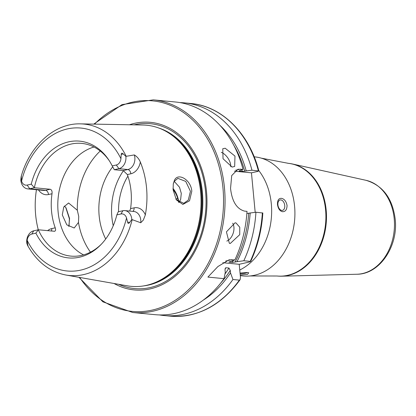 <?xml version="1.0" encoding="UTF-8"?>
<svg xmlns="http://www.w3.org/2000/svg" width="416" height="416" viewBox="0 0 416 416"><rect width="100%" height="100%" fill="white"/><g stroke="black" fill="none" stroke-linecap="round" stroke-linejoin="round"><path stroke-width="0.62" d="M69.046 226.008L69.394 218.78L65.754 207.449M64.371 206.04L66.019 207.797L69.581 218.551L68.843 226.59M189.524 200.803L182.874 204.422L176.342 199.867L173.092 189.727L173.295 183.815L174.45 180.326C177.845 172.276 190.934 179.53 191.812 191.199L189.524 200.803M176.14 199.54L183.742 203.325L188.266 200.132L190.44 191.318L185.739 181.412L177.892 178.36L174.226 181.35L173.274 183.934M225.191 148.231L222.763 148.741L223.038 158.725L232.118 167.076L234.666 166.483L234.978 156.094L225.191 148.231M235.092 222.794L226.429 231.858L229.336 243.277L230.277 243.474L239.73 234.66L239.762 227.24L236.049 222.997L235.092 222.794M240.297 275.678L243.225 275.964A59.821 45.796 -84.5 0 0 249.969 275.964A59.821 45.796 -84.5 0 0 294.58 206.144A59.821 45.796 -84.5 0 0 261.342 158.163A59.821 45.796 -84.5 0 0 254.722 156.874L254.181 156.822M287.867 163.29A56.618 43.342 -84.5 0 1 325.588 209.919A56.618 43.342 -84.5 0 1 276.983 276L277.56 276.058A56.618 43.342 -84.5 0 0 281.627 276.198A56.618 43.342 -84.5 0 0 326.17 209.976A56.618 43.342 -84.5 0 0 292.458 163.987A56.618 43.342 -84.5 0 0 288.444 163.348L261.342 158.163M240.053 273.068L247.374 272.496L248.758 272.792L247.478 274.388L240.235 275.002M280.831 199.914A5.34 3.333 77.3 0 0 280.155 199.956A5.34 3.333 77.3 0 0 277.976 205.369A5.34 3.333 77.3 0 0 281.824 210.418A5.34 3.333 77.3 0 0 282.5 210.376A5.34 3.333 77.3 0 0 284.679 204.963A5.34 3.333 77.3 0 0 280.831 199.914M282.604 211.708C279.864 211.156 278.158 208.749 277.477 204.49C277.368 200.351 278.652 198.297 281.341 198.328C284.263 198.838 286.166 201.204 287.056 205.416C286.962 209.602 285.475 211.697 282.604 211.708M54.621 231.28L38.329 229.778L33.717 230.818A10.426 7.982 -84.5 0 0 26.738 242.861A10.426 7.982 -84.5 0 0 26.764 243.131L27.612 245.456L27.674 244.634C28.179 246.173 28.158 246.449 27.612 245.456L27.695 245.612C36.998 262.002 49.733 271.804 65.9 275.023A76.066 58.23 -84.5 0 0 132.174 219.648L131.82 219.461L129.652 222.461C128.627 223.813 127.951 223.694 127.618 222.118L126.537 217.958A6.9 5.283 95.5 0 0 120.952 213.975L116.849 214.9A58.651 44.902 -84.5 0 1 100.662 244.915A58.651 44.902 -84.5 0 1 35.885 233.142L38.329 229.778A56.618 43.342 -84.5 0 0 70.871 256.1A56.618 43.342 -84.5 0 0 101.332 244.223M114.291 169.718L118.903 168.678L127.868 169.541A4.061 2.532 -102.7 0 1 130.842 173.784L127.353 174.569L123.25 170.581L114.291 169.718L112.221 165.916L116.319 164.991L118.903 168.678A10.426 7.982 -84.5 0 0 125.887 156.634A10.426 7.982 -84.5 0 0 125.856 156.364L123.167 153.863C121.914 152.802 121.269 153.015 121.228 154.502L120.936 158.709A71.796 54.964 -84.5 0 0 67.382 128.939A71.796 54.964 -84.5 0 0 21.57 181.1L21.284 177.018C21.497 175.495 21.445 175.438 21.128 176.857L20.8 180.034A10.426 7.982 95.5 0 0 27.768 188.895L43.571 190.419A10.426 7.982 95.5 0 0 45.542 190.294L50.159 189.254C51.678 189.712 52.296 191.214 52.01 193.747A56.618 43.342 95.5 0 0 51.548 211.25A56.618 43.342 95.5 0 0 55.229 227.817C55.962 230.043 55.598 231.208 54.132 231.306M120.952 213.975L122.881 210.73A10.426 7.982 95.5 0 1 124.852 210.6A10.426 7.982 95.5 0 1 131.799 219.19A10.426 7.982 95.5 0 1 131.82 219.461M132.829 211.375A4.061 2.532 77.3 0 0 134.061 207.854A14.487 11.092 95.5 0 1 145.335 214.906L143.354 220.038L140.743 222.747L132.174 219.648M179.067 202.467L180.658 199.41L181.282 193.378L179.504 187.231L174.226 181.345M77.324 210.257L78.738 216.486L78.473 222.435L74.209 228.004L66.784 224.832L62.286 214.906L63.752 207.033L68.578 202.992L77.324 210.257A67.298 51.522 -84.5 0 1 100.235 151.018M177.616 198.11A12.818 9.812 -84.5 0 0 175.968 199.254M114.072 283.499A84.188 64.449 -84.5 0 0 179.894 271.898A84.188 64.449 -84.5 0 0 206.508 191.656A84.188 64.449 -84.5 0 0 129.397 124.769M65.9 275.023L127.462 285.854A80.933 61.958 -84.5 0 0 151.195 284.045A80.933 61.958 -84.5 0 0 200.611 191.885A80.933 61.958 -84.5 0 0 165.937 131.336A80.933 61.958 -84.5 0 0 142.99 125.018L80.496 123.869C54.886 122.98 30.02 145.35 21.367 175.859M94 147.009A56.618 43.342 -84.5 0 0 58.11 211.884A56.618 43.342 -84.5 0 0 83.585 254.899M112.71 166.79A56.618 43.342 -84.5 0 0 99.159 215.847A56.618 43.342 -84.5 0 0 105.7 239.008M123.484 170.617A56.618 43.342 -84.5 0 0 121.025 174.45A56.618 43.342 -84.5 0 0 111.862 217.074A56.618 43.342 -84.5 0 0 113.235 225.742M178.786 202.28A25.636 19.625 -84.5 0 0 172.999 188.422M178.506 202.082A24.034 18.403 -84.5 0 0 173.082 189.623M109.377 160.878A56.618 43.342 -84.5 0 0 81.749 143.395A56.618 43.342 -84.5 0 0 34.356 187.725L50.159 189.254M127.353 174.569A56.618 43.342 95.5 0 1 131.035 191.136A56.618 43.342 95.5 0 1 130.577 208.64L129.678 211.068M36.447 189.732A77.475 59.311 -84.5 0 0 35.641 214.833A77.475 59.311 -84.5 0 0 38.277 229.793M145.335 214.906A76.944 58.906 -84.5 0 0 146.531 187.647A76.944 58.906 -84.5 0 0 140.338 162.053C139.012 158.917 137.01 156.541 134.332 154.929L125.856 156.364M153.275 99.856A106.824 81.78 -84.5 0 1 224.453 187.834A106.824 81.78 -84.5 0 1 132.746 312.515L154.96 314.662A106.824 81.78 -84.5 0 0 224.026 278.647L207.896 277.087L217.927 266.536L229.07 259.839L234.894 259.891A106.824 81.78 -84.5 0 0 247.01 211.359L244.561 211.12C236.683 208.946 232.008 201.38 230.542 188.422L231.712 175.583L237.947 169.26L243.038 169.348A106.824 81.78 -84.5 0 0 175.49 102.003L153.275 99.856L121.971 104.629L93.766 124.114M38.511 189.93A14.487 11.092 95.5 0 0 48.521 194.532A4.061 2.532 77.3 0 0 45.542 190.294L29.739 188.765L27.154 185.084A6.9 5.283 95.5 0 1 21.57 181.1M27.154 185.084L31.257 184.158L34.356 187.725L29.739 188.765A10.426 7.982 95.5 0 1 27.768 188.895M112.221 165.916A58.651 44.902 -84.5 0 0 108.852 160.072A58.651 44.902 -84.5 0 0 65.754 142.626A58.651 44.902 -84.5 0 0 31.257 184.158M116.319 164.991A6.9 5.283 -84.5 0 0 120.936 158.709M21.284 177.018C21.497 175.495 21.445 175.438 21.128 176.857L21.284 177.018M33.717 230.818L31.788 234.068L35.885 233.142M31.788 234.068A6.9 5.283 -84.5 0 0 27.17 240.349L27.674 244.634M122.881 210.73L118.264 211.77L116.849 214.9M224.026 278.647L225.269 272.407L225.03 269.922L225.321 268.107L225.914 267.748L228.951 268.044L230.261 270.431L230.495 272.912L232.95 279.505L239.366 280.124L240.084 279.739L240.474 277.545L239.221 264.29L249.501 261.976L250.234 261.368L250.635 261.544C257.65 246.428 261.721 230.251 262.839 213.013L255.934 212.217L246.865 213.46M203.154 300.201A101.821 77.948 -84.5 0 0 230.495 272.912M159.437 314.933A106.824 81.78 -84.5 0 0 163.883 315.52A106.824 81.78 -84.5 0 0 232.95 279.505M234.894 259.891L229.169 262.127L232.206 262.418L236.995 261.695A101.821 77.948 -84.5 0 0 250.188 212.919M243.038 169.348L239.517 170.737L239.278 171.142L242.315 171.434L246.215 170.908A101.821 77.948 -84.5 0 0 220.028 125.414M228.868 261.986L229.169 262.127A98.223 75.197 -84.5 0 0 229.377 261.742M239.517 170.737L239.278 171.142A98.223 75.197 -84.5 0 0 239.19 170.825M236.995 261.695L243.823 260.749A106.824 81.78 -84.5 0 0 255.934 212.217M246.215 170.908L251.961 170.206A106.824 81.78 -84.5 0 0 184.418 102.866A106.824 81.78 -84.5 0 0 179.941 102.596M243.823 260.749L250.234 261.368A106.824 81.78 -84.5 0 0 262.35 212.841M251.961 170.206L258.866 170.981C249.402 133.557 221.894 106.054 190.83 103.485L184.418 102.866M190.83 103.485A106.824 81.78 -84.5 0 1 258.378 170.825L258.081 171.335L251.456 172.827L255.185 212.311M234.416 171.184L251.456 172.827M222.82 262.709L239.221 264.29M240.12 273.796A5.34 0.837 174.6 0 0 247.348 272.49M226.819 241.098A10.681 6.77 108.3 0 0 233.168 233.246A10.681 6.77 108.3 0 0 232.695 223.189M230.755 166.764A10.681 5.819 56.1 0 0 221.281 152.344M365.997 180.315C382.793 185.38 392.527 198.344 395.2 219.196C398.382 246.08 379.735 274.29 356.928 274.243A47.388 36.28 -84.5 0 0 394.212 218.811A47.388 36.28 -84.5 0 0 365.997 180.315L292.458 163.987M121.228 154.502L123.167 153.863M124.852 210.6L133.812 211.468A10.426 7.982 95.5 0 1 140.759 220.054A10.426 7.982 95.5 0 1 140.743 222.747M239.762 270A59.821 45.796 -84.5 0 0 271.32 203.897A59.821 45.796 -84.5 0 0 258.736 170.498M79.695 277.451A105.758 80.964 -84.5 0 0 174.392 300.82A105.758 80.964 -84.5 0 0 222.955 187.954A105.758 80.964 -84.5 0 0 94.5 124.129M118.685 284.31A82.826 63.409 -84.5 0 0 205.592 191.906A82.826 63.409 -84.5 0 0 134.082 124.857M143.79 285.886A80.402 61.552 -84.5 0 0 202.394 192.192A80.402 61.552 -84.5 0 0 159.026 128.112M149.365 284.612A80.402 61.552 -84.5 0 0 201.656 192.119A80.402 61.552 -84.5 0 0 164.252 130.426M151.195 284.045L152.23 283.707A80.475 61.604 -84.5 0 0 201.36 192.072A80.475 61.604 -84.5 0 0 166.889 131.867L165.937 131.336M127.899 176.124A53.144 40.685 -84.5 0 0 118.55 211.702M126.178 156.244A76.066 58.23 -84.5 0 0 80.496 123.869M27.17 240.349A71.796 54.964 -84.5 0 0 80.725 270.119A71.796 54.964 -84.5 0 0 126.537 217.958M225.025 269.152A98.223 75.197 -84.5 0 0 225.914 267.748M224.952 274.004A98.223 75.197 -84.5 0 0 228.951 268.044M220.558 283.234A99.934 76.502 -84.5 0 0 230.261 270.431M240.084 279.739C220.808 305.75 197.548 317.881 170.3 316.144A106.824 81.78 -84.5 0 0 239.366 280.124M232.206 262.418A98.223 75.197 -84.5 0 0 233.163 260.614M242.315 171.434A98.223 75.197 -84.5 0 0 241.888 169.941M235.071 262.127A99.934 76.502 -84.5 0 0 248.716 213.252M244.743 171.241A99.934 76.502 -84.5 0 0 233.865 145.397M78.473 222.435A67.298 51.522 -84.5 0 0 90.475 252.153M240.588 169.109L235.617 170.232M232.05 259.615L225.737 261.035M134.061 207.854L130.577 208.64M127.618 222.118L129.652 222.461M130.842 173.784A14.487 11.092 -84.5 0 0 140.338 162.053M134.332 154.929A10.426 7.982 -84.5 0 1 127.868 169.541L123.25 170.581M51.407 231.041A4.061 2.532 -102.7 0 0 51.74 228.602A14.487 11.092 -84.5 0 0 47.58 230.672M51.74 228.602L55.229 227.817M48.521 194.532L52.01 193.747M69.092 225.852L69.165 225.586M356.928 274.243L281.627 276.198M132.746 312.515L102.929 301.844L78.978 277.326M170.3 316.144L163.883 315.52M276.983 276L249.969 275.964"/></g></svg>
